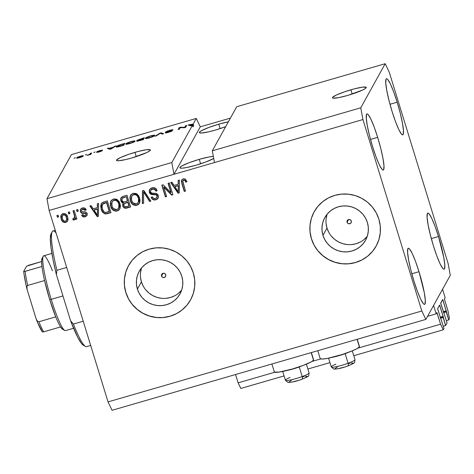 <?xml version="1.0" encoding="UTF-8"?>
<svg xmlns="http://www.w3.org/2000/svg" width="474" height="474" viewBox="0 0 474 474"><rect width="100%" height="100%" fill="white"/><g stroke="black" fill="none" stroke-linecap="round" stroke-linejoin="round"><path stroke-width="0.71" d="M427.554 316.342L436.175 313.841L433.591 305.446L442.562 289.259L445.145 297.654L444.452 299.213L447.989 310.802L449.441 318.641L448.712 319.95L446.401 311.584L443.486 312.425L446.407 311.489L442.947 300.054L442.26 300.249L442.947 300.054L442.68 299.491L440.719 303.342L447.071 322.907L445.619 325.531L443.309 317.165L440.393 318.007L443.314 317.07L439.854 305.635L439.167 305.831L439.854 305.635L439.629 305.084L437.597 308.74L443.978 328.494L443.249 329.803L440.565 324.204L437.152 313.118L436.465 313.32L437.152 313.118L436.927 312.567L436.175 313.841L427.554 316.342M436.886 312.556L440.565 324.204L357.864 348.159L440.565 324.204L443.249 329.803L353.776 355.719L443.249 329.803L443.978 328.494L437.609 308.645L439.599 305.066L443.309 317.165L440.464 318.244L443.137 317.473L445.619 325.531L447.071 322.907L440.702 303.064L442.68 299.491L446.401 311.584L443.557 312.662L446.23 311.892L448.712 319.95L446.372 320.631L448.712 319.95L449.441 318.641L447.989 310.802L444.582 299.722L444.434 298.94L445.145 297.654L442.562 289.259L433.591 305.446L436.175 313.841L436.898 312.55M235.56 374.525L238.12 382.844L274.784 372.226L238.12 382.844L240.804 388.443L284.068 375.912L240.804 388.443L238.12 382.844L235.56 374.525M311.975 361.449L320.673 358.931L311.975 361.449M307.893 369.015L329.957 362.622L307.893 369.015M440.156 317.254L443.16 316.383L440.156 317.254M443.273 326.213L445.619 325.531L443.273 326.213M443.249 311.667L446.259 310.802L443.249 311.667M350.908 89.805A17.71 2.234 162.9 0 1 366.289 87.388A17.71 2.234 162.9 0 1 347.815 95.387L338.703 97.632L333.186 98.177L332.517 97.934L332.493 97.484L336.196 95.108L344.337 91.885L354.173 88.905L362.385 87.169L366.212 87.257L365.608 88.348L362.533 90.084L347.815 95.387A17.71 2.234 162.9 0 1 332.434 97.804A17.71 2.234 162.9 0 1 350.908 89.805L352.212 94.036L350.908 89.805M134.972 152.355A17.71 2.234 162.9 0 1 150.353 149.938A17.71 2.234 162.9 0 1 131.879 157.937L125.539 159.596L118.536 160.763L116.574 160.485L116.551 160.034L120.254 157.658L128.395 154.441L138.23 151.455L146.448 149.719L150.27 149.808L149.666 150.898L146.59 152.634L131.879 157.937A17.71 2.234 162.9 0 1 116.497 160.354A17.71 2.234 162.9 0 1 134.972 152.355L136.269 156.586L134.972 152.355M161.516 276.016A2.216 2.18 29 0 1 163.844 273.231A2.216 2.18 29 0 1 165.728 274.79L165.568 276.455L164.271 277.503L162.588 277.32L161.516 276.016L161.675 274.351L162.979 273.302L164.656 273.486L165.728 274.79A2.216 2.18 29 0 1 163.4 277.574A2.216 2.18 29 0 1 161.516 276.016L163.02 273.291L161.516 276.016M347.087 222.259A2.216 2.18 29 0 1 349.415 219.474A2.216 2.18 29 0 1 351.305 221.038L351.145 222.703L349.842 223.746L348.159 223.562L347.087 222.259L347.246 220.594L348.55 219.551L350.233 219.729L351.305 221.038A2.216 2.18 29 0 1 348.971 223.817A2.216 2.18 29 0 1 347.087 222.259L348.597 219.533L347.087 222.259M327.137 214.165A23.309 22.924 -151 0 0 326.995 228.077L322.972 235.335A23.309 22.924 29 0 1 324.785 217.607A23.309 22.924 29 0 1 347.513 206.042A23.309 22.924 29 0 1 367.374 222.472L368.274 226.91L368.286 231.419L367.409 235.833L365.679 239.986L363.161 243.707L359.95 246.859L356.17 249.324L351.975 251.007L347.507 251.836L342.957 251.783L338.489 250.853L334.283 249.081L330.491 246.527L327.261 243.304L324.726 239.524L322.972 235.335L322.071 230.903L322.059 226.388L322.936 221.974L324.666 217.827L327.184 214.1L330.396 210.948L334.176 208.483L338.377 206.806L342.838 205.977L347.389 206.024L351.856 206.954L356.063 208.732L359.855 211.28L363.084 214.509L365.62 218.283L367.374 222.472A23.309 22.924 29 0 1 365.561 240.205A23.309 22.924 29 0 1 342.832 251.771A23.309 22.924 29 0 1 322.972 235.335L326.995 228.077A23.309 22.924 -151 0 0 344.764 244.175A23.309 22.924 -151 0 0 367.231 236.39M141.56 267.917A23.309 22.924 -151 0 0 141.424 281.834L137.401 289.093A23.309 22.924 29 0 1 139.214 271.359A23.309 22.924 29 0 1 161.942 259.793A23.309 22.924 29 0 1 181.803 276.229L182.703 280.661L182.715 285.176L181.838 289.59L180.108 293.738L177.59 297.465L174.379 300.617L170.599 303.082L166.398 304.758L161.936 305.588L157.386 305.54L152.918 304.61L148.706 302.833L144.92 300.285L141.69 297.056L139.149 293.282L137.401 289.093L136.5 284.655L136.488 280.146L137.365 275.732L139.095 271.578L141.613 267.857L144.825 264.705L148.599 262.24L152.8 260.558L157.261 259.728L161.812 259.782L166.279 260.712L170.492 262.483L174.284 265.037L177.507 268.26L180.049 272.04L181.803 276.229A23.309 22.924 29 0 1 179.984 293.957A23.309 22.924 29 0 1 157.261 305.523A23.309 22.924 29 0 1 137.401 289.093L141.424 281.834A23.309 22.924 -151 0 0 159.193 297.933A23.309 22.924 -151 0 0 181.661 290.147M128.608 265.505A35.426 34.845 -151 0 0 125.859 292.434L125.829 292.488A35.426 34.845 29 0 1 128.584 265.541A35.426 34.845 29 0 1 163.127 247.967A35.426 34.845 29 0 1 193.309 272.941L194.678 279.684L194.696 286.539L193.362 293.252L190.732 299.556L186.904 305.215L182.028 310.008L176.287 313.752L169.899 316.3L163.121 317.562L156.201 317.485L149.417 316.075L143.018 313.373L137.253 309.504L132.353 304.598L128.49 298.851L125.829 292.488L124.461 285.751L124.443 278.89L125.776 272.183L128.407 265.878L132.234 260.22L137.11 255.427L142.852 251.682L149.239 249.128L156.017 247.866L162.932 247.943L169.722 249.36L176.121 252.055L181.88 255.93L186.786 260.83L190.643 266.578L193.309 272.941A35.426 34.845 29 0 1 190.548 299.888A35.426 34.845 29 0 1 156.011 317.467A35.426 34.845 29 0 1 125.829 292.488L125.859 292.434A35.426 34.845 -151 0 0 156.029 317.408A35.426 34.845 -151 0 0 190.572 299.852L190.56 299.864M314.179 211.748A35.426 34.845 -151 0 0 311.43 238.677L311.4 238.736A35.426 34.845 29 0 1 314.161 211.789A35.426 34.845 29 0 1 348.698 194.21A35.426 34.845 29 0 1 378.88 219.189L380.249 225.926L380.267 232.781L378.939 239.494L376.309 245.799L372.481 251.457L367.599 256.25L361.858 259.995L355.476 262.549L348.692 263.811L341.778 263.734L334.988 262.318L328.589 259.622L322.83 255.747L317.924 250.841L314.066 245.099L311.4 238.736L310.032 231.993L310.014 225.138L311.347 218.425L313.978 212.121L317.805 206.463L322.681 201.669L328.423 197.925L334.81 195.371L341.588 194.115L348.509 194.192L355.299 195.602L361.692 198.298L367.457 202.173L372.363 207.079L376.22 212.82L378.88 219.189A35.426 34.845 29 0 1 376.125 246.136A35.426 34.845 29 0 1 341.582 263.71A35.426 34.845 29 0 1 311.4 238.736L311.43 238.677A35.426 34.845 -151 0 0 341.6 263.651A35.426 34.845 -151 0 0 376.143 246.101L376.137 246.113M199.258 159.353A18.599 2.34 162.9 0 1 213.33 156.384L208.821 156.995L199.258 159.353L200.621 163.791L199.258 159.353L189.144 162.695L181.886 165.9L179.919 167.411L179.942 167.885L180.641 168.146L181.998 168.175L186.442 167.571L196.005 165.213A18.599 2.34 162.9 0 1 179.859 167.749A18.599 2.34 162.9 0 1 199.258 159.353M213.715 158.464A18.599 2.34 162.9 0 1 196.005 165.213L206.125 161.871L213.715 158.464M218.751 124.182A18.599 2.34 162.9 0 1 228.373 121.818L218.751 124.182L220.114 128.626L218.751 124.182L208.637 127.53L201.379 130.735L199.412 132.246L199.436 132.72L201.497 133.01L208.844 131.784L215.498 130.042A18.599 2.34 162.9 0 1 199.353 132.584A18.599 2.34 162.9 0 1 218.751 124.182M225.677 126.677A18.599 2.34 162.9 0 1 215.498 130.042L225.677 126.677M377.671 137.359L370.496 139.433L377.671 137.359L374.211 127.103L370.893 119.11L368.221 114.601L367.255 113.89L366.592 114.252L366.266 118.127L367.285 125.628L369.495 135.611L372.564 146.567A29.222 3.762 -106.2 0 1 366.989 113.89A29.222 3.762 -106.2 0 1 377.671 137.359A29.222 3.762 -106.2 0 1 383.247 170.036A29.222 3.762 -106.2 0 1 372.564 146.567L376.018 156.823L379.342 164.816L382.014 169.325L382.98 170.036L383.644 169.674L383.97 165.799L382.951 158.298L380.741 148.315L377.671 137.359M397.165 102.188L389.989 104.268L397.165 102.188L393.71 91.938L390.386 83.945L387.714 79.431L386.748 78.72L386.085 79.087L385.759 82.956L386.778 90.457L388.988 100.447L392.057 111.402A29.222 3.762 -106.2 0 1 386.482 78.725A29.222 3.762 -106.2 0 1 397.165 102.188A29.222 3.762 -106.2 0 1 402.74 134.865A29.222 3.762 -106.2 0 1 392.057 111.402L395.517 121.652L398.835 129.645L401.508 134.154L402.473 134.871L403.137 134.503L403.463 130.634L402.444 123.133L400.234 113.144L397.165 102.188M438.497 236.538L431.322 238.612L438.497 236.538L435.037 226.282L431.719 218.295L429.041 213.78L428.081 213.069L427.418 213.43L427.092 217.305L428.111 224.806L430.321 234.79L433.39 245.745A29.222 3.762 -106.2 0 1 427.809 213.075A29.222 3.762 -106.2 0 1 438.497 236.538A29.222 3.762 -106.2 0 1 444.073 269.214A29.222 3.762 -106.2 0 1 433.39 245.745L436.844 256.001L440.162 263.994L442.84 268.503L443.806 269.214L444.464 268.853L444.796 264.978L443.777 257.477L438.497 236.538M418.998 271.703L411.829 273.782L418.998 271.703L415.544 261.452L412.226 253.46L409.548 248.951L408.588 248.234L407.924 248.601L407.593 252.47L408.618 259.971L410.828 269.961L413.897 280.916A29.222 3.762 -106.2 0 1 408.315 248.24A29.222 3.762 -106.2 0 1 418.998 271.703A29.222 3.762 -106.2 0 1 424.58 304.379A29.222 3.762 -106.2 0 1 413.897 280.916L417.351 291.166L420.669 299.159L423.347 303.674L424.313 304.385L424.971 304.018L425.302 300.149L424.283 292.648L418.998 271.703M317.77 350.713L320.187 358.575A20.548 2.589 -17.1 0 0 339.307 355.399A20.548 2.589 -17.1 0 0 359.399 346.867L357.076 339.325L359.369 346.346M274.393 372.019L278.831 372.126L292.144 369.068L303.319 365.371L311.335 361.828L313.51 360.157L311.187 352.615L313.51 360.157A20.548 2.589 -17.1 0 0 313.575 359.79L311.353 352.567M236.745 106.709L212.299 150.809L360.761 107.805L385.202 63.706L236.745 106.709L385.202 63.706L389.231 72.107L448.126 263.55L450.3 275.299L425.853 319.399L112.065 410.294L425.853 319.399L421.824 310.997L362.93 119.555L360.761 107.805L212.299 150.809L214.473 162.558L362.93 119.555L49.142 210.45L108.036 401.893L421.824 310.997L108.036 401.893L112.065 410.294L108.036 401.893L49.142 210.45L173.982 174.29L171.813 162.535L192.503 125.207L190.797 125.877L188.107 125.018L193.149 124.046L196.26 118.435L71.414 154.601L46.973 198.701L171.813 162.535L46.973 198.701L49.142 210.45L46.973 198.701L71.414 154.601L196.26 118.435L200.283 126.836L230.429 118.109L200.283 126.836L173.982 174.29L171.813 162.535L192.503 125.207L193.019 126.89L193.351 126.291L192.918 126.558L193.351 126.291L192.835 124.609L191.555 125.657L191.058 125.29L191.2 125.758L190.364 125.041L190.607 125.817L190.364 125.041L193.025 124.271L193.665 125.723L193.149 124.046L188.107 125.018L190.797 125.877L192.503 125.207L193.019 126.89L193.351 126.291L193.025 124.271L190.364 125.041L191.502 125.497L193.025 124.271L193.54 125.954L193.149 124.046L196.26 118.435L200.283 126.836L173.982 174.29L214.473 162.558L212.299 150.809L236.745 106.709M184.635 127.328L185.494 125.77L186.726 125.414L185.642 127.37L184.333 127.749L180.215 127.63L179.356 129.189L178.123 129.544L179.208 127.589L180.523 127.21L184.635 127.328L180.523 127.21L179.208 127.589L178.123 129.544L179.356 129.189L180.215 127.63L184.333 127.749L185.642 127.37L186.726 125.414L185.494 125.77L185.867 126.967L185.494 125.77L184.635 127.328M165.414 132.045L170.776 131.079L171.144 131.464L171.049 131.162L168.691 132.299L165.248 132.809C165.213 133.129 166.315 132.975 168.548 132.341L172.275 130.812L166.641 131.683L169.212 130.658L173.028 129.912C173.111 129.544 171.914 129.704 169.443 130.397L165.45 132.169L167.34 131.073L172.216 129.752L173.028 129.912L169.757 130.504L166.641 131.683L171.908 130.676L172.228 130.871L171.073 131.494L166.03 132.939L165.248 132.809L171.061 131.114L165.396 132.122M155.075 136.222L159.874 133.194L161.142 132.827L163.589 133.757L162.327 134.124L160.449 133.218L156.349 135.854L155.075 136.222L156.349 135.854L160.449 133.218L162.327 134.124L163.589 133.757L161.142 132.827L159.874 133.194L159.981 133.532L159.874 133.194L155.075 136.222M145.388 138.207L145.482 138.521L145.388 138.207C144.985 138.799 146.353 138.686 149.5 137.857C152.824 136.808 154.577 136.014 154.755 135.475L153.931 135.149L150.619 135.854L154.18 135.137L154.791 135.315L154.346 135.896L151.129 137.347L146.596 138.527L145.37 138.438L145.856 137.762L150.11 136.002L146.981 137.158L145.346 138.396M125.758 143.895L125.853 144.209L125.758 143.895C125.355 144.487 126.724 144.369 129.87 143.545C133.194 142.496 134.948 141.702 135.126 141.157L134.302 140.837L130.99 141.536L134.758 140.831L135.126 141.157L134.302 141.845L130.966 143.213L126.694 144.244L125.734 144.12L126.226 143.45L130.48 141.69L127.352 142.846L125.717 144.084M113.393 147.147L116.023 145.897L111.165 148.943L109.974 149.286L107.278 148.427L108.558 148.06L109.263 148.344L113.393 147.147L109.263 148.344L108.558 148.06L107.278 148.427L109.974 149.286L111.165 148.943L116.023 145.897L114.744 146.265L114.856 146.626L114.744 146.265L113.393 147.147L113.493 147.479L113.393 147.147M73.997 158.304L75.378 157.67L73.997 158.304M76.664 157.907C76.338 158.34 77.303 158.263 79.561 157.67C81.937 156.924 83.169 156.355 83.27 155.982C83.625 155.525 82.66 155.602 80.379 156.201C77.979 156.959 76.741 157.528 76.664 157.907L80.183 156.254L83.305 155.863L80.343 157.433L76.64 158.067M85.35 155.016L86.73 154.382L85.35 155.016M90.001 154.05L90.41 153.315L91.636 152.96L90.848 154.382L87.044 155.442L90.001 154.05L87.044 155.442L90.848 154.382L91.636 152.96L90.41 153.315L90.747 154.411L90.41 153.315L90.161 154.577L90.001 154.05M93.781 152.569L95.161 151.935L93.781 152.569M96.767 151.834L100.861 151.188L99.273 151.958L96.583 152.397L99.155 151.994L102.1 150.803L98.29 151.721L98.011 151.449L102.591 150.145L99.919 150.536L97.057 151.597L102.414 150.051L98.142 151.342L102.106 150.738L99.416 151.917L96.583 152.397L100.796 151.147L96.749 151.911M116.243 146.662C115.816 147.13 116.568 147.177 118.494 146.792L123.678 145.317L124.763 143.361L121.285 144.369C118.032 145.382 116.349 146.146 116.243 146.662L116.349 147.011L116.628 146.253L118.69 145.216L124.763 143.361L123.678 145.317L117.783 146.946L116.195 146.881M136.868 140.34L138.278 140.505L136.713 141.246L143.314 139.629L144.392 137.679L136.868 140.34L144.392 137.679L143.314 139.629L137.407 141.24L136.737 141.074L138.23 140.345L136.85 140.434M170.954 192.675L168.074 183.314L169.301 182.958L172.921 194.713L171.612 195.092L163.749 187.165L166.629 196.538L165.402 196.894L161.788 185.138L163.097 184.753L170.954 192.675L163.097 184.753L161.788 185.138L165.402 196.894L166.629 196.538L163.749 187.165L171.612 195.092L172.921 194.713L169.301 182.958L168.074 183.314L170.954 192.675M149.298 192.314L149.298 190.133L150.933 188.225L153.594 187.615L155.845 188.557L157.131 190.643L155.952 191.146L154.779 189.535L152.841 189.102L150.957 189.95L150.418 191.478L151.52 193.084L156.088 193.439L157.724 194.453L158.488 196.959L158.073 198.256L157.137 199.246L154.423 200.004L152.486 199.305L151.182 197.356L152.361 196.846L153.535 198.345L155.425 198.452L156.858 197.563L156.971 195.614L155.828 194.672L151.076 194.364L149.944 193.546L149.298 192.314L151.982 194.595L156.337 194.85L157.09 195.928L156.965 197.391L155.425 198.452C153.943 198.819 152.924 198.28 152.361 196.846L151.182 197.356C152.041 199.536 153.612 200.354 155.887 199.815L158.115 198.185L158.322 195.602C157.558 193.819 156.165 193.048 154.145 193.291C152.51 193.641 151.301 193.185 150.513 191.923L150.655 190.358L152.278 189.221C154.044 188.83 155.265 189.47 155.952 191.146L157.131 190.643C156.219 188.19 154.494 187.248 151.964 187.817L149.547 189.553L149.298 192.314M142.348 203.571L142.455 190.738L143.723 190.37L150.868 201.1L149.606 201.468L143.575 191.911L143.628 203.198L142.348 203.571L143.628 203.198L143.575 191.911L149.606 201.468L150.868 201.1L143.723 190.37L142.455 190.738L142.348 203.571M133.135 193.268L136.275 193.528L138.692 195.756L140.073 200.01L139.682 202.777L138.349 204.572L135.742 205.509L133.431 204.946L131.452 203.097L130.154 200.081L129.941 197.196L130.96 194.69L133.135 193.268L130.569 195.282L130.214 196.07L130.309 200.644C131.274 204.087 133.449 205.651 136.838 205.331L139.451 203.257L139.623 197.788L137.187 194.103L133.135 193.268M113.505 198.956L116.645 199.216L119.063 201.444L120.443 205.698L120.052 208.465L118.719 210.26L116.106 211.197L113.796 210.628L111.823 208.779L110.525 205.769L110.312 202.884L111.331 200.378L113.505 198.956L110.94 200.97L110.584 201.758L110.679 206.326C111.645 209.775 113.819 211.333 117.208 211.019L119.821 208.939L119.993 203.476L117.558 199.791L113.505 198.956M97.371 207.618L97.324 203.808L98.598 203.441L98.444 216.286L97.247 216.636L89.859 205.971L91.132 205.603L93.248 208.815L97.371 207.618L93.248 208.815L91.132 205.603L89.859 205.971L97.247 216.636L98.444 216.286L98.598 203.441L97.324 203.808L97.371 207.618M57.401 217.205L56.886 215.522L58.112 215.166L58.628 216.849L57.401 217.205L58.628 216.849L58.112 215.166L56.886 215.522L57.401 217.205M61.14 219.041L60.761 216.618L61.176 215.054L62.295 213.893L63.848 213.436L65.418 213.815L66.65 214.864L67.711 217.045L68.037 219.699L67.148 221.619L64.985 222.555L62.764 221.761L61.14 219.041C61.798 221.53 63.338 222.656 65.773 222.424L67.628 220.967L67.711 217.045C67.065 214.509 65.513 213.353 63.048 213.573L61.193 215.024L61.14 219.041M68.748 213.916L68.232 212.233L69.459 211.878L69.974 213.561L68.748 213.916L69.974 213.561L69.459 211.878L68.232 212.233L68.748 213.916M74.353 215.291L72.99 210.859L74.217 210.503L76.847 219.053L75.621 219.409L75.2 218.046L74.702 219.675L73.233 219.966L73.002 218.502L74.033 218.354L74.619 217.596L74.353 215.291L74.507 217.898L73.002 218.502L72.919 219.859L74.217 219.983L74.868 219.444L75.2 218.046L75.621 219.409L76.847 219.053L74.217 210.503L72.99 210.859L74.353 215.291M77.031 211.517L76.515 209.84L77.742 209.484L78.257 211.161L77.031 211.517L78.257 211.161L77.742 209.484L76.515 209.84L77.031 211.517M80.384 211.552L80.343 209.816L81.368 208.442L83.3 207.802L84.716 208.104L86.209 209.858L85.03 210.361L84.123 209.283L82.731 209.2L81.724 209.834L81.546 210.989L82.144 211.712L85.16 211.914L86.618 212.589L87.299 214.094L86.949 215.629L84.686 216.914L82.606 216.476L81.664 215.16L82.843 214.657L83.614 215.552L84.793 215.587L85.747 215.089L85.972 213.993L85.255 213.466L81.712 213.199L80.384 211.552C81.001 213.063 82.162 213.679 83.874 213.407L85.403 213.496L86.007 214.094L85.93 214.846L84.793 215.587L82.843 214.657L81.664 215.16C82.381 216.695 83.566 217.24 85.213 216.796L87.026 215.498L87.186 213.567C86.41 212.115 85.136 211.534 83.371 211.819L82.067 211.682L81.546 210.989L81.641 209.964L82.731 209.2L85.03 210.361L86.209 209.858C85.45 208.175 84.194 207.547 82.435 207.956L80.55 209.324L80.384 211.552M101.193 209.158L100.719 205.894L101.584 203.251L103.332 202.09L107.343 200.905L110.957 212.66L106.668 213.863L104.825 213.804L102.74 212.257L101.193 209.158C101.774 211.718 103.267 213.318 105.684 213.952L110.957 212.66L107.343 200.905L103.859 201.918L101.282 203.702L101.193 209.158M120.829 200.763L120.71 198.576L121.391 197.291L122.985 196.384L126.973 195.223L130.587 206.978L126.297 208.187L124.389 207.979L123.382 207.162L122.683 205.651L122.677 204.513L123.341 203.174L121.717 202.357L120.829 200.763L123.341 203.174L122.778 206.018C123.56 207.926 124.94 208.601 126.925 208.039L130.587 206.978L126.973 195.223L123.335 196.272L120.994 197.83L120.829 200.763M178.194 184.208L178.147 180.398L179.427 180.025L179.267 192.877L178.07 193.22L170.681 182.561L171.955 182.188L174.071 185.405L178.194 184.208L174.071 185.405L171.955 182.188L170.681 182.561L178.07 193.22L179.267 192.877L179.427 180.025L178.147 180.398L178.194 184.208M183.272 178.745L185.37 179.042L186.946 181.672L185.767 182.182L185.067 180.695L184.25 180.108L183.254 180.31L182.757 180.967L185.494 191.069L184.268 191.425L181.418 181.518L181.661 180.007L183.272 178.745L181.708 179.913L181.815 183.45L184.268 191.425L185.494 191.069L182.686 181.376L183.639 180.138C184.819 180.185 185.524 180.867 185.767 182.182L186.946 181.672L185.37 179.042L183.272 178.745M425.853 319.399L421.824 310.997L362.93 119.555L360.761 107.805L385.202 63.706L389.231 72.107L448.126 263.55L450.3 275.299L425.853 319.399M58.563 216.63L57.555 216.926L57.105 215.457L57.555 216.926L58.563 216.63M67.705 220.825L65.927 222.146C63.492 222.377 61.952 221.251 61.294 218.763L61.27 214.888M61.033 215.534L60.95 217.157L61.567 219.521M62.349 220.896L63.587 221.921L65.139 222.276L66.674 221.832L67.628 220.967M63.954 222.081L64.34 222.199M62.515 215.374L63.415 214.568M66.455 220.363L66.638 217.128L66.455 220.363L65.43 221.198C63.759 221.234 62.728 220.369 62.343 218.603L62.367 215.64L63.546 214.521L65.163 214.793L66.55 216.861M66.638 217.128C66.253 215.356 65.222 214.485 63.546 214.521L63.392 214.799C65.068 214.769 66.099 215.634 66.484 217.406L66.887 219.296L66.467 220.297M63.546 214.521L62.527 215.362L62.094 216.428L62.426 218.869L63.818 220.925L64.873 221.269L65.922 220.961L66.579 220.102L66.727 218.478L65.75 215.806L63.949 214.728L62.361 215.652M69.909 213.347L68.902 213.638L68.452 212.174L68.902 213.638L69.909 213.347M76.776 218.84L75.621 219.409L75.354 217.767L75.775 219.13L76.776 218.84M74.939 219.296L74.217 219.983L74.371 219.699L72.919 219.859L73.138 218.508L73.073 219.581L74.856 219.397M74.507 217.898L74.827 216.819L74.507 215.012L73.209 210.794L74.726 215.907L74.483 217.862M74.791 216.363L74.827 216.819M78.192 210.948L77.185 211.238L76.735 209.775L77.185 211.238L78.192 210.948M84.775 209.407L85.184 210.083L86.12 209.68L85.03 210.361L85.184 210.083L82.885 208.921L81.641 209.964M81.729 209.828L82.595 209.022M87.098 215.356L85.367 216.517C83.72 216.962 82.535 216.417 81.818 214.882L82.76 216.197L84.295 216.671L85.871 216.34L87.103 215.344M85.93 214.846L86.167 213.815L86.007 214.094L85.557 213.217L84.034 213.128C82.316 213.401 81.155 212.779 80.539 211.274L80.633 209.188M80.728 209.004L80.408 210.699L81.018 212.245L82.126 212.998L84.645 213.14M84.905 213.146L86.078 213.614L85.901 214.811M82.067 215.368L82.375 215.812M82.76 216.197L83.234 216.464M85.871 216.34L86.345 216.091M82.885 208.921L84.277 209.004M98.45 216.055L97.247 216.636L90.149 205.888L97.401 216.357L98.45 216.055M97.526 207.339L97.478 203.767L97.526 207.339M97.49 212.571L97.549 208.833L97.49 212.571M94.231 209.792L97.549 208.833L97.466 215.237L94.071 210.071L97.549 208.833L94.231 209.792M104.967 213.519L106.822 213.584L110.892 212.447L107.628 213.626L105.838 213.673C103.421 213.039 101.928 211.44 101.347 208.88L101.359 203.571M101.175 203.998L100.867 206.166L101.199 208.347L101.975 210.503L103.504 212.63M103.492 212.619L104.197 213.158M102.585 204.181L104.28 203.062M103.688 203.299L104.132 203.115M104.588 202.967L106.691 202.357L104.588 202.967L106.691 202.357L109.464 211.363L106.691 202.357L109.464 211.363L105.495 212.494C103.83 211.866 102.805 210.646 102.425 208.821L102.011 205.811L102.354 204.59L104.588 202.967L102.354 204.59M119.892 208.803L117.362 210.74C113.973 211.054 111.799 209.496 110.833 206.048L110.584 201.758L111.017 200.828M111.189 200.526L110.466 202.605M110.406 203.464L111.011 206.581L112.48 209.141M113.884 210.314L115.703 210.9L117.362 210.74L118.873 209.982L119.958 208.69M118.873 209.982L119.288 209.597M112.16 201.598L113.89 200.117M117.208 200.745L118.915 203.536L118.725 208.122L116.776 209.644L113.25 208.519L111.917 206.006L112.018 201.859L114.092 200.046L116.574 200.33M118.725 208.122L118.915 203.536L119.33 206.231L118.909 207.778M119.033 203.95L119.14 204.377M114.092 200.046L112.172 201.58L111.544 203.619L112.297 207.008L113.973 209.17L116.302 209.745L118.257 208.767L119.128 206.907L118.915 203.536C118.216 200.982 116.604 199.821 114.092 200.046L113.938 200.324C116.45 200.099 118.056 201.26 118.761 203.814L117.641 201.61L115.579 200.283L113.535 200.466L112.006 201.877M123.536 206.883L124.543 207.701L125.806 207.979L130.522 206.759L127.079 207.76C125.095 208.323 123.714 207.648 122.932 205.74L123.05 203.547M120.811 199.75L121.871 202.078L123.495 202.896L123.341 203.174L123.495 202.896L120.983 200.484L121.077 197.688M120.87 198.286L120.769 199.027M123.068 203.518L122.831 204.235M122.79 204.981L123.181 206.344M122.328 198.322L123.293 197.575L126.321 196.669L127.589 200.792L126.321 196.669L127.589 200.792L125.172 201.728C123.678 202.274 122.636 201.829 122.049 200.395L122.12 198.689L122.748 197.871L122.12 198.689M124.034 204.11L125.545 202.89M124.81 203.174L125.249 202.991M125.847 202.795L128.016 202.167L124.52 203.536L128.016 202.167L129.094 205.68L128.016 202.167L129.094 205.68L126.931 206.54C125.521 207.15 124.526 206.794 123.945 205.473L123.998 204.093L124.674 203.257L123.998 204.093M122.588 198.15L123.886 197.374L122.748 197.871L121.948 199.169L122.132 200.626L122.843 201.598L124.224 201.93L127.435 201.071L126.321 196.669L122.588 198.15M126.931 206.54L128.94 205.959L127.862 202.445L124.798 203.387L123.874 204.389L124.022 205.686L124.709 206.587L126.931 206.54M139.528 203.115L136.998 205.052C133.609 205.372 131.428 203.808 130.469 200.366L130.214 196.07L130.646 195.146M130.818 194.844L130.095 196.917M130.042 197.777L130.64 200.893L132.11 203.453M133.52 204.626L135.333 205.212L136.998 205.052L138.503 204.294L139.587 203.008M138.503 204.294L138.923 203.915M131.796 195.91L133.52 194.429M138.355 202.434L138.544 197.848L138.355 202.434L136.405 203.962L132.88 202.831L131.547 200.324L131.648 196.171L133.721 194.364L136.204 194.642M136.838 195.057L138.414 197.457M138.544 197.848C137.845 195.294 136.239 194.133 133.721 194.364L133.567 194.642C136.085 194.411 137.691 195.572 138.39 198.126L138.959 200.046L138.544 202.09M138.669 198.268L138.769 198.689M133.721 194.364L131.648 196.171M150.738 200.905L149.606 201.468L143.729 191.626L149.76 201.189L150.738 200.905M143.628 202.967L142.502 203.293L142.609 190.69L142.502 203.293L143.628 202.967M152.432 188.942L154.684 189.114L156.106 190.868L157.066 190.459L156.106 190.868C155.419 189.191 154.198 188.551 152.432 188.942L150.655 190.358M158.186 198.043L156.041 199.536C153.766 200.075 152.195 199.258 151.336 197.077L151.621 197.759M156.965 197.391L157.244 195.649L156.491 194.565L151.982 194.595L152.136 194.316L149.452 192.035L149.63 189.416M149.298 191.306L149.825 192.888L151.23 194.085L156.373 194.506M156.491 194.565L157.125 195.335M157.244 195.649L157.013 197.285M152.604 198.991L153.754 199.595M154.565 199.726L156.698 199.293M157.291 198.967L158.227 197.978M150.916 189.902L152.213 189.013M151.591 189.298L152 189.09M172.85 194.5L171.612 195.092L171.766 194.814L163.903 186.886L163.749 187.165L163.903 186.886L171.766 194.814L172.85 194.5M166.564 196.319L165.402 196.894L162.007 185.073L165.556 196.615L166.564 196.319M171.108 192.397L168.294 183.248L171.108 192.397M179.273 192.64L178.07 193.22L170.972 182.478L178.23 192.942L179.273 192.64M178.348 183.93L178.307 180.351L178.348 183.93M178.313 189.162L178.372 185.417L178.313 189.162M175.054 186.383L178.372 185.417L178.295 191.828L174.9 186.661L178.372 185.417L175.054 186.383M182.994 180.493L183.598 179.93L184.599 179.895L185.921 181.903L186.886 181.489L185.921 181.903C185.678 180.588 184.973 179.907 183.793 179.859L182.846 180.76M181.815 179.729L181.779 182.49L184.422 191.146L185.429 190.856L184.268 191.425L181.815 183.45L181.791 179.776M185.441 180.766L185.624 181.139M97.466 215.237L97.395 209.111L94.071 210.071L97.466 215.237M107.237 212.245L109.31 211.647L106.537 202.635L102.734 204.098L102.005 206.575L102.627 209.413L103.871 211.582L105.341 212.465L107.237 212.245M132.88 202.831L134.486 203.915L136.168 204.016L137.887 203.079L138.698 201.563L138.615 198.967L137.744 196.609L136.684 195.335L135.208 194.595L132.791 194.974L131.322 196.977L131.428 199.915L132.88 202.831M178.295 191.828L178.218 185.695L174.9 186.661L178.295 191.828M271.88 364.002L274.304 371.871A20.548 2.589 -17.1 0 0 293.424 368.689A20.548 2.589 -17.1 0 0 313.51 360.157L313.48 359.636M320.282 358.729L322.557 359.049L327.463 358.38L341.884 354.605L352.395 350.819L357.218 348.538L359.399 346.867A20.548 2.589 -17.1 0 0 359.464 346.494L357.242 339.277M82.038 156.337L79.709 157.457C78.198 157.836 77.6 157.866 77.902 157.534L80.236 156.408C81.741 156.029 82.346 156.005 82.038 156.337L82.162 156.74L82.061 156.183L79.839 157.421L77.902 157.534L77.991 158.061M100.535 151.182L100.938 151.413M108.819 148.919L108.558 148.06L108.819 148.919M109.512 149.138L109.263 148.344L109.512 149.138M112.859 147.491L110.726 149.067L109.541 148.451L109.778 149.227L109.541 148.451L112.859 147.491L112.96 147.817L112.859 147.491L109.541 148.451L110.679 148.913L112.859 147.491M117.57 146.981L117.422 146.502L122.582 145.441L123.412 143.948L122.636 145.619L118.921 146.679L117.469 146.306L121.303 144.558L123.412 143.948L123.779 145.139L123.412 143.948L119.478 145.133L117.469 146.306M134.302 140.837L134.563 141.685L134.302 140.837M134.112 141.951L133.899 141.513C133.84 141.91 132.536 142.508 129.989 143.32L127.251 143.835L127.346 144.149L126.979 143.545C127.085 143.148 128.383 142.555 130.871 141.762C133.2 141.151 134.213 141.068 133.899 141.513L134.047 141.987L133.881 141.299L133.395 141.24L130.871 141.762L127.524 143.065L126.955 143.598L127.251 143.835L126.979 143.545M142.538 139.172L142.265 139.931L137.928 140.748L142.538 139.172L142.727 139.8L142.538 139.172L137.922 140.814L142.212 139.759L142.538 139.172M138.017 141.122L137.928 140.748M138.183 140.357L138.082 140.037L142.662 138.947L143.041 138.26L142.662 138.947L142.911 139.747L142.662 138.947L140.452 139.777L138.094 139.984L143.041 138.26L143.409 139.457L143.041 138.26L138.094 139.984M153.931 135.149L154.192 135.997L153.931 135.149M153.742 136.263L153.529 135.825C153.469 136.222 152.166 136.826 149.618 137.632L146.881 138.153L146.976 138.467L146.614 137.857C146.721 137.46 148.018 136.868 150.501 136.079C152.829 135.469 153.843 135.38 153.529 135.825L153.677 136.299L153.511 135.611L153.031 135.552L150.092 136.198L147.159 137.377L146.585 137.91L146.881 138.153L146.614 137.857M161.409 133.692L161.142 132.827L161.409 133.692M166.73 132.039L166.641 131.683M166.605 132.839L166.487 132.43M179.575 128.786L179.208 127.589L179.575 128.786M180.653 127.642L180.523 127.21L180.653 127.642M189.641 125.509L189.381 124.644L189.641 125.509M190.335 125.728L190.086 124.929L190.335 125.728M82.061 156.183L79.703 156.574L77.902 157.534M127.251 143.835L131.636 142.787L133.899 141.513M146.881 138.153L151.265 137.099L153.529 135.825M310.067 231.94L311.43 238.677L314.096 245.04M317.953 250.787L322.859 255.693L328.618 259.562L335.017 262.258L341.807 263.674M348.722 263.751L355.506 262.489L361.887 259.942M367.628 256.197L372.511 251.404M314.007 212.068L311.377 218.372L310.049 225.079M124.49 285.692L125.859 292.434L128.525 298.798M132.382 304.545L137.288 309.445L143.047 313.32L149.446 316.016L156.236 317.432M163.151 317.509L169.935 316.247L176.316 313.693M182.057 309.949L186.934 305.155M128.436 265.819L125.806 272.129L124.472 278.836M140.523 277.397L141.424 281.834L143.172 286.023M145.714 289.804L148.943 293.027L152.729 295.575L156.941 297.352L161.409 298.282M165.959 298.336L170.421 297.5L174.622 295.823M178.402 293.359L181.607 290.207M141.382 268.474L140.511 272.888M326.094 223.645L326.995 228.077L328.749 232.266M331.285 236.046L334.514 239.275L338.306 241.823L342.512 243.595L346.98 244.525M351.53 244.578L355.992 243.749L360.193 242.066M363.973 239.607L367.184 236.449M326.959 214.716L326.082 219.13M345.143 353.657A12.395 1.564 -17.1 0 0 348.242 352.437A12.395 1.564 162.9 0 1 345.143 353.657L348.1 363.268A2.832 1.078 69.9 0 1 347.952 365.928A2.832 1.078 69.9 0 1 347.792 365.958A2.832 1.078 -110.1 0 0 347.952 365.928A2.832 1.078 -110.1 0 0 348.1 363.268A12.395 1.564 -17.1 0 0 354.985 359.642C354.179 363.244 356.673 362.118 347.94 365.934C342.127 368.097 337.405 369.145 333.773 369.068L331.285 366.929A12.395 1.564 -17.1 0 0 348.1 363.268L345.143 353.657A12.395 1.564 162.9 0 1 332.813 357.183A12.395 1.564 -17.1 0 0 345.143 353.657L345.143 353.657M354.908 359.529A12.395 1.564 162.9 0 1 348.1 363.268A12.395 1.564 162.9 0 1 331.356 367.036A12.395 1.564 162.9 0 1 335.93 364.162M350.677 364.796L353.1 363.161M352.857 362.989L351.358 362.995M350.168 363.167L348.74 363.451M337.239 367.149L334.816 368.784M335.065 368.956L336.558 368.95M337.749 368.772L344.32 367.119M346.097 366.55L347.792 365.958M299.26 366.953A12.395 1.564 -17.1 0 0 302.353 365.732A12.395 1.564 162.9 0 1 299.26 366.953L302.211 376.557A2.832 1.078 69.9 0 1 302.062 379.218A2.832 1.078 69.9 0 1 301.902 379.247A2.832 1.078 -110.1 0 0 302.062 379.218A2.832 1.078 -110.1 0 0 302.211 376.557A12.395 1.564 -17.1 0 0 309.095 372.931C308.296 376.534 310.784 375.408 302.051 379.224C296.244 381.392 291.522 382.435 287.884 382.358L285.395 380.219A12.395 1.564 -17.1 0 0 302.211 376.557L299.26 366.953A12.395 1.564 162.9 0 1 286.924 370.478A12.395 1.564 -17.1 0 0 299.26 366.953L299.26 366.953M309.018 372.825A12.395 1.564 162.9 0 1 302.211 376.557A12.395 1.564 162.9 0 1 285.472 380.332A12.395 1.564 162.9 0 1 290.047 377.458M304.794 378.086L307.211 376.451M306.968 376.279L305.475 376.285M304.278 376.463L302.85 376.747M291.356 380.438L288.933 382.074M289.176 382.245L290.675 382.24M291.866 382.068L298.43 380.415M300.208 379.84L301.902 379.247M83.323 345.232L81.516 343.531L77.677 337.227L70.585 320.75A58.45 7.531 73.8 0 0 83.311 345.226L85.456 346.429A60.216 7.756 -106.2 0 1 73.434 324.044L83.217 321.212L73.434 324.044A60.216 7.756 73.8 0 0 86.564 346.642L90.676 345.451M55.257 230.323L53.058 230.962A60.216 7.756 73.8 0 0 56.904 270.304L66.686 267.472L56.904 270.304A60.216 7.756 -106.2 0 1 52.229 231.733A60.216 7.756 -106.2 0 1 56.08 233.001M52.229 231.733L51.062 233.895A58.45 7.531 73.8 0 0 56.382 274.576L70.585 320.75L73.434 324.044L70.585 320.75L56.382 274.576L53.094 259.912L51.02 247.624L50.327 238.7L51.074 233.872M56.382 274.576L56.904 270.304L56.382 274.576M60.565 326.936A37.191 4.793 73.8 0 0 62.604 329.282L60.565 326.936A37.191 4.793 -106.2 0 1 55.742 316.875A37.191 4.793 73.8 0 0 60.565 326.936L43.697 331.824L60.565 326.936M49.693 299.55A37.191 4.793 73.8 0 0 55.742 316.875L49.693 299.55L44.568 280.549A37.191 4.793 73.8 0 0 49.693 299.55L51.222 299.337L49.693 299.55M62.604 329.282L64.748 330.491A38.963 5.018 -106.2 0 1 51.222 299.337A38.963 5.018 73.8 0 0 65.471 330.627L73.577 328.275M62.953 295.942L51.222 299.337L62.953 295.942M51.891 253.424L43.786 255.77A38.963 5.018 73.8 0 0 51.222 299.337A38.963 5.018 -106.2 0 1 43.253 256.268L42.079 258.437A37.191 4.793 73.8 0 0 41.967 266.477L41.617 261.269L42.091 258.419M43.253 256.268A38.963 5.018 -106.2 0 1 52.436 270.784M27.409 285.573L27.699 285.431A37.191 4.793 -106.2 0 1 25.098 271.365L41.967 266.477A37.191 4.793 73.8 0 0 44.568 280.549A37.191 4.793 -106.2 0 1 41.967 266.477L24.245 271.543L23.736 271.27L26.497 266.311M43.395 331.901L43.697 331.824A37.191 4.793 -106.2 0 1 38.874 321.763L37.813 321.514L37.037 320.708L36.101 318.729L27.095 289.448L26.888 286.385M36.492 319.754L37.813 321.514L38.874 321.763L55.742 316.875L38.874 321.763A37.191 4.793 73.8 0 0 43.697 331.824L42.441 331.984M36.279 319.251L27.095 289.448L26.953 286.201L27.699 285.431L44.568 280.549L27.699 285.431A37.191 4.793 73.8 0 1 25.098 271.365L23.706 271.424M28.132 265.422L41.617 261.512L26.597 266.204M25.874 284.145L24.168 274.926M23.736 271.27L26.431 266.4M42.334 331.723L37.849 323.078M27.095 289.448L26.947 288.915M82.067 156.207L82.227 156.71M126.949 143.693L127.103 144.191M146.579 138.005L146.733 138.503M171.061 131.108L171.167 131.452M354.985 359.642L352.283 350.867M331.285 366.929L328.583 358.154M309.095 372.931L306.394 364.156M285.395 380.219L282.694 371.45M23.7 271.395C24.156 275.969 25.241 281.811 26.953 288.927M36.302 319.31C38.507 325.051 40.515 329.252 42.322 331.907"/></g></svg>
